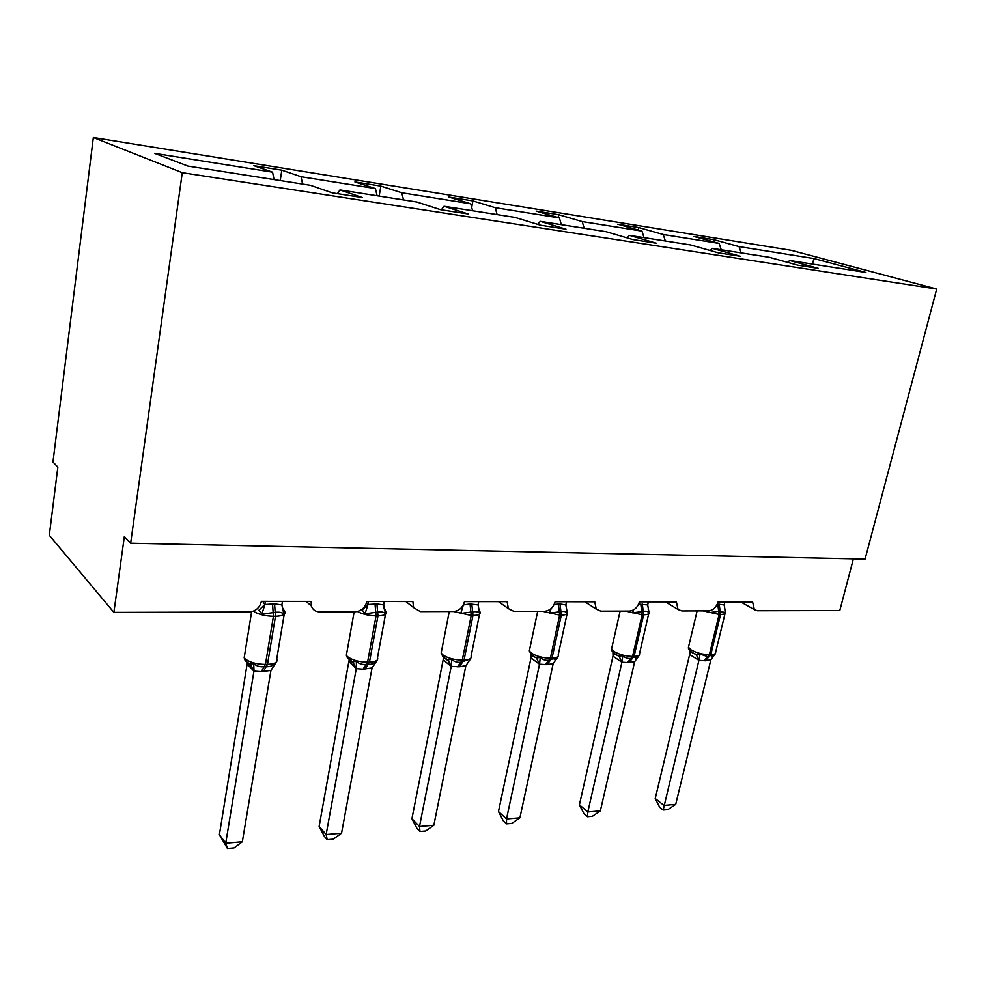 <?xml version="1.0" encoding="UTF-8"?>
<svg xmlns="http://www.w3.org/2000/svg" width="986" height="986" viewBox="0 0 986 986"><rect width="100%" height="100%" fill="white"/><g stroke="black" fill="none" stroke-linecap="round" stroke-linejoin="round"><path stroke-width="1.48" d="M93.337 137.51L52.961 462.04L57.841 467.13L49.3 535.312L113.883 612.368L124.335 536.63L130.645 543.224L865.067 559.124L936.7 289.034L791.302 250.333L93.337 137.51L182.274 172.686L936.7 289.034M853.383 558.877L839.789 610.519L757.519 610.728L754.364 609.644L752.626 602.002L718.079 601.953C716.329 607.339 713.174 610.309 708.601 610.852L681.819 610.926L678.048 609.471L676.384 601.904L639.421 601.854C637.671 607.425 634.355 610.494 629.475 611.061L600.782 611.135L596.234 609.151L594.755 601.793L555.106 601.731C553.368 607.512 549.88 610.691 544.654 611.271L513.842 611.357L508.32 608.584L507.149 601.67L464.505 601.608C462.779 607.598 459.106 610.901 453.486 611.505L420.332 611.591L413.615 607.61L412.863 601.546L366.891 601.472C365.177 607.696 361.307 611.123 355.256 611.751L319.452 611.85C315.397 611.69 312.71 609.742 311.379 606.02L311.132 601.398L261.413 601.337C259.737 607.795 255.62 611.369 249.101 612.023L113.883 612.368M280.221 180.561L281.823 170.184L301.038 176.716L302.591 184.074M281.823 170.184L253.858 165.685L272.555 172.168L154.555 153.348L187.907 166.079L310.454 185.306L332.233 192.862L362.293 197.533L339.96 189.941L416.844 202.007L440.569 209.685L468.251 213.987L444.057 206.271L515.099 217.425L540.414 225.202L565.976 229.171L540.279 221.369L606.107 231.698L632.716 239.536L656.393 243.222L629.475 235.371L690.656 244.959L718.313 252.835L740.301 256.249L712.397 248.373L769.4 257.321L797.884 265.197L818.368 268.377L789.687 260.501L865.905 272.456L814.005 258.566L739.056 246.599L741.189 252.897M337.422 193.663L339.96 189.941M379.154 196.091L380.867 186.12L401.795 192.788L403.508 199.911M441.334 209.808L444.057 206.271M471.702 207.393L472.91 200.922L495.255 207.701L497.104 214.603M537.703 224.364L540.279 221.369M558.101 217.561L558.668 214.714L582.196 221.579L584.168 228.259M627.108 237.885L629.475 235.371M638.25 230.046L638.768 227.593L663.27 234.508L665.328 240.991M710.203 250.53L712.397 248.373M739.056 246.599L713.753 239.66L694.045 236.48L719.139 243.419L721.259 249.766M713.272 241.804L713.753 239.66M787.641 262.362L789.687 260.501M272.555 172.168L274.059 179.6M301.038 176.716L375.42 188.585L354.923 181.942L380.867 186.12M375.42 188.585L377.096 195.77M401.795 192.788L470.766 203.794L448.778 197.04L472.91 200.922M470.766 203.794L472.577 210.745M495.255 207.701L559.395 217.931L536.162 211.09L558.668 214.714M559.395 217.931L561.33 224.672M582.196 221.579L641.985 231.118L617.729 224.216L638.768 227.593M641.985 231.118L644.018 237.651M663.27 234.508L719.139 243.419M812.365 264.063L814.005 258.566M182.274 172.686L130.645 543.224M724.846 609.816L725.425 612.516L718.708 611.197L710.043 612.577M692.012 652.559L696.239 654.457L700.048 654.075L707.689 656.651L715.38 653.743L710.844 659.831L705.434 660.793L698.901 660.373L689.744 654.568L689.522 650.994M655.222 798.537L663.96 805.402L675.706 804.379L667.855 809.617L663.171 810.036L659.683 807.287L655.222 798.537L689.67 654.482M663.171 810.036L698.901 660.373M675.706 804.379L710.844 659.831M724.907 601.965L724.192 604.936L725.425 612.516M717.352 604.085L724.192 604.936M700.048 654.075L698.963 660.115M648.233 609.397L649.047 612.774C648.036 611.357 646.101 610.901 643.229 611.394L632.605 612.824L633.48 609.927M614.894 654.149L619.06 656.121L622.844 655.727C625.136 657.908 627.835 658.796 630.929 658.389L639.224 655.382L634.651 661.655L628.883 662.666L621.821 662.222L613.058 656.22L612.947 653.151M579.398 804.835L587.816 811.971L600.351 810.886L592.401 816.285L587.397 816.728L584.032 813.857L579.398 804.835L612.984 656.134M587.397 816.728L587.816 811.971L621.907 662.235M600.351 810.886L634.651 661.655M648.394 601.867L647.691 604.936L649.047 612.774M638.645 604.147L647.691 604.936M622.844 655.727L621.956 661.963M566.383 609.323L567.32 613.045C566.137 611.579 563.992 611.098 560.923 611.628L549.707 613.107L551.162 608.51M532.428 655.863L536.495 657.908L540.242 657.502C542.67 659.757 545.529 660.669 548.832 660.25L557.793 657.12L553.183 663.627L547.02 664.663L539.453 664.207L531.072 657.982L531.047 655.456M498.472 811.552L506.508 818.984L519.905 817.825L511.857 823.384L506.521 823.865L503.316 820.882L498.472 811.552L531.01 657.896M506.521 823.865L506.508 818.984L539.527 664.219M519.905 817.825L553.183 663.627M566.531 601.756L565.841 604.936L567.32 613.045M554.194 604.406L560.048 604.011L565.841 604.936M540.242 657.502L539.588 663.948M478.58 609.2L479.677 613.329C478.284 611.813 475.93 611.32 472.614 611.862L460.758 613.391L463.383 604.923L470.051 603.974L478.062 604.923L478.715 601.633M444.008 657.687L447.952 659.819L451.65 659.4C454.238 661.742 457.282 662.691 460.795 662.247L470.495 658.993L465.86 665.723L459.266 666.807L451.144 666.351L443.207 659.88L443.256 658.044M411.926 818.737L419.494 826.49L433.84 825.257L425.705 830.988L419.987 831.494L416.967 828.388L411.926 818.737L443.158 659.782M419.987 831.494L419.494 826.49L451.218 666.363M433.84 825.257L465.86 665.723M478.062 604.923L479.677 613.329M451.65 659.4L451.268 666.08M384.146 609.003L385.23 609.903L385.452 613.649C383.813 612.059 381.2 611.554 377.638 612.121L365.066 613.711L362.17 609.952L367.864 604.529L376.911 603.937L383.653 604.923L384.281 601.497M348.834 661.914L349.18 660.016L353.074 663.208L352.594 661.803L356.414 661.446C359.15 663.861 362.404 664.847 366.163 664.391L368.049 664.342C371.426 664.638 374.31 663.529 376.689 661.002L372.03 667.978L363.082 669.161L356.217 668.644L348.834 661.532M319.119 826.441L326.144 834.55L341.55 833.219L333.342 839.148L327.204 839.69L324.394 836.436L319.119 826.441L348.785 661.816M327.204 839.69L326.144 834.55L356.279 668.656M341.55 833.219L372.03 667.978M366.607 602.692L367.864 604.529M368.481 601.485L367.914 604.615M365.066 613.711L367.852 604.923M383.653 604.923L385.452 613.649M356.414 661.446L356.328 668.36M282.304 608.719L283.869 610.1L283.845 613.982C281.934 612.343 279.05 611.813 275.193 612.392L261.845 614.056L258.973 610.149L264.815 604.504L274.564 603.888L281.873 604.911L282.464 601.361M253.895 671.121L250.173 664.083L253.722 663.64C256.656 666.166 260.131 667.177 264.149 666.696L266.195 666.647C269.868 666.955 273.011 665.797 275.612 663.171L270.94 670.418L261.315 671.651L253.895 671.121L247.178 664.108L247.461 662.53M219.385 834.723L225.745 843.203L242.346 841.773L234.064 847.911L227.458 848.49L219.385 834.723L247.129 664.009M227.458 848.49L225.745 843.203L253.957 671.133M242.346 841.773L270.94 670.418M262.683 601.337L264.815 604.504M265.394 601.337L264.864 604.603M261.845 614.056L264.803 604.911M281.873 604.911L283.845 613.982M253.722 663.64L254.006 670.825M717.734 604.085L719.139 614.438L703.092 610.864M688.783 645.904L688.462 647.272L691.075 649.91C696.547 652.954 702.636 654.568 709.365 654.753L704.004 660.83M725.437 612.318C725.647 613.662 724.032 614.364 720.581 614.426L719.139 614.438L709.365 654.753L710.795 654.716C714.369 654.581 715.984 653.743 715.639 652.214L725.092 613.415M705.434 660.793L710.795 654.716L720.581 614.426L719.164 604.085M698.827 660.361L696.239 654.457M689.744 654.568L690.175 651.191L694.526 653.854M713.088 654.494L711.682 656.319M640.777 604.048L642.12 614.746L625.58 611.061M611.936 647.358L611.566 649.022L613.847 651.413C619.183 654.581 625.432 656.245 632.568 656.429L627.367 662.703M648.221 609.348L649.084 612.121C649.589 613.785 647.777 614.648 643.648 614.746L642.12 614.746L632.568 656.429L634.084 656.393C638.201 656.22 640.025 655.246 639.569 653.471L648.739 613.612M628.883 662.666L634.084 656.393L643.648 614.746L642.305 604.048M621.821 662.222L619.06 656.121M613.058 656.22L613.452 652.991M637.202 656.035L635.6 657.958M558.409 604.011L559.678 615.091L542.62 611.283M529.741 648.924L529.322 650.92L531.232 653.028C536.421 656.306 542.805 658.032 550.398 658.217L545.394 664.7M566.223 608.806L567.48 612.023C568.133 613.945 566.087 614.968 561.317 615.091L559.678 615.091L550.398 658.217L552.037 658.18C556.782 657.97 558.852 656.836 558.236 654.766L567.098 613.822M547.02 664.663L552.037 658.18L561.317 615.091L560.048 604.011M539.453 664.207L536.495 657.908M531.072 657.982L531.466 655.074M556.19 657.588L554.268 659.671M470.051 603.974L471.222 615.461L453.622 611.505M441.605 650.624L441.149 653.015L442.665 654.766C447.656 658.167 454.201 659.954 462.286 660.139L457.516 666.844M478.309 608.263L479.997 611.875C480.848 614.105 478.518 615.289 472.984 615.449L471.222 615.461L462.286 660.139L464.049 660.102C469.558 659.831 471.9 658.512 471.098 656.121L479.566 614.019M459.266 666.807L464.049 660.102L472.984 615.449L471.813 603.974M451.144 666.351L447.952 659.819M443.207 659.88L443.601 657.477M375.013 603.937L376.073 615.856C368.85 615.683 362.638 614.229 357.45 611.505M346.862 652.485L346.357 655.296L347.466 656.627C352.212 660.164 358.916 662.025 367.568 662.21L363.082 669.161M383.825 607.709L385.994 611.677C387.079 614.241 384.404 615.634 377.971 615.843L376.073 615.856L367.568 662.21L369.454 662.173C375.863 661.828 378.55 660.287 377.502 657.539L385.526 614.204M364.968 669.112L369.454 662.173L377.971 615.843L376.911 603.937M356.217 668.644L352.778 661.877M272.518 603.888L273.43 616.275C264.926 616.028 258.233 614.327 253.365 611.172M244.713 654.519L244.183 657.785L244.848 658.623C249.31 662.309 256.175 664.256 265.444 664.441L261.315 671.651M282.378 607.438L284.707 611.431C286.076 614.389 283.007 615.991 275.476 616.262L273.43 616.275L265.444 664.441L267.489 664.391C274.971 663.972 278.052 662.173 276.733 659.018L284.202 614.389M263.348 671.589L267.489 664.391L275.476 616.262L274.564 603.888M247.178 664.108L247.437 662.875C249.458 665.76 250.838 667.103 251.578 666.893L250.333 664.133C246.746 662.173 244.922 660.694 244.848 659.708L244.183 657.785L251.64 611.714M754.364 609.644L740.88 601.99M678.048 609.471L665.501 601.891M596.234 609.151L584.908 601.78M508.32 608.584L498.559 601.657M413.615 607.61L405.862 601.534M311.379 606.02L306.153 601.398M697.139 610.889L688.462 647.272C688.068 648.578 689.091 650.23 691.556 652.239L694.563 653.878M714.949 654.285L715.368 653.496M620.12 611.086L611.566 649.022C611.135 649.873 612.035 651.438 614.278 653.693L617.766 655.678M638.694 656.01L639.261 655.024M613.156 652.695L617.754 655.665M537.69 611.295L529.322 650.92L531.59 655.185L535.571 657.588L531.269 654.889M557.201 657.822L557.903 656.627M449.271 611.517L441.149 653.015L442.911 656.701L447.434 660.226L443.638 657.489M469.878 659.733L470.741 658.328M354.171 611.751L346.357 655.296L347.577 658.217L352.581 661.803M376.11 661.754L377.145 660.127M275.39 663.64L276.388 662.037"/></g></svg>
